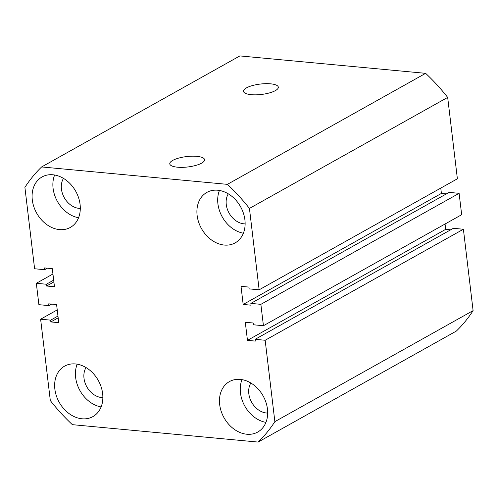 <?xml version="1.0" encoding="UTF-8"?>
<svg xmlns="http://www.w3.org/2000/svg" width="498" height="498" viewBox="0 0 498 498"><rect width="100%" height="100%" fill="white"/><g stroke="black" fill="none" stroke-linecap="round" stroke-linejoin="round"><path stroke-width="0.75" d="M251.216 94.676A17.53 5.229 -6.8 0 0 269.306 92.952A17.53 5.229 -6.8 0 0 278.32 87.225A17.53 5.229 -6.8 0 0 270.595 83.826A17.53 5.229 -6.8 0 0 252.355 85.594A17.53 5.229 -6.8 0 0 243.503 91.377A17.53 5.229 -6.8 0 0 251.216 94.676M177.493 167.197A17.53 5.229 -6.8 0 0 195.583 165.473A17.53 5.229 -6.8 0 0 204.597 159.746A17.53 5.229 -6.8 0 0 196.872 156.347A17.53 5.229 -6.8 0 0 178.626 158.115A17.53 5.229 -6.8 0 0 169.781 163.898A17.53 5.229 -6.8 0 0 177.493 167.197M82.021 418.787A28.928 22.385 -119.3 0 0 92.883 416.614A28.928 22.385 -119.3 0 0 101.131 386.89A28.928 22.385 -119.3 0 0 75.484 363.957A28.928 22.385 -119.3 0 0 64.615 366.13A28.928 22.385 -119.3 0 0 56.374 395.854A28.928 22.385 -119.3 0 0 82.021 418.787M246.84 434.237A28.928 22.385 -119.3 0 0 257.709 432.065A28.928 22.385 -119.3 0 0 265.951 402.34A28.928 22.385 -119.3 0 0 240.304 379.408A28.928 22.385 -119.3 0 0 229.441 381.58A28.928 22.385 -119.3 0 0 221.193 411.304A28.928 22.385 -119.3 0 0 246.84 434.237M224.287 245.06A28.928 22.385 -119.3 0 0 235.149 242.887A28.928 22.385 -119.3 0 0 243.398 213.163A28.928 22.385 -119.3 0 0 217.744 190.23A28.928 22.385 -119.3 0 0 206.882 192.402A28.928 22.385 -119.3 0 0 198.634 222.127A28.928 22.385 -119.3 0 0 224.287 245.06M59.461 229.609A28.928 22.385 -119.3 0 0 70.33 227.437A28.928 22.385 -119.3 0 0 78.572 197.712A28.928 22.385 -119.3 0 0 52.925 174.779A28.928 22.385 -119.3 0 0 42.056 176.952A28.928 22.385 -119.3 0 0 33.814 206.676A28.928 22.385 -119.3 0 0 59.461 229.609M80.303 208.438A18.806 14.554 60.7 0 1 79.101 208.376A18.806 14.554 60.7 0 1 63.931 197.021A18.806 14.554 60.7 0 1 63.47 178.377M245.122 223.888A18.806 14.554 60.7 0 1 243.92 223.826A18.806 14.554 60.7 0 1 228.756 212.472A18.806 14.554 60.7 0 1 228.289 193.828M267.681 413.066A18.806 14.554 60.7 0 1 266.48 413.004A18.806 14.554 60.7 0 1 251.309 401.649A18.806 14.554 60.7 0 1 250.849 383.006M102.862 397.616A18.806 14.554 60.7 0 1 101.66 397.553A18.806 14.554 60.7 0 1 86.49 386.199A18.806 14.554 60.7 0 1 86.023 367.555M57.226 309.905L40.618 319.206L50.323 400.591A176.466 136.558 60.7 0 0 72.366 424.663L258.132 442.075L456.367 331.058A176.466 136.558 60.7 0 0 473.1 310.628L274.865 421.644A176.466 136.558 60.7 0 1 258.132 442.075M40.618 319.206L50.653 320.146L50.864 321.932L58.745 322.667L56.591 304.571L48.711 303.836L48.922 305.616L38.888 304.676L36.335 283.294L52.944 273.993M57.961 316.056L50.653 320.146M58.173 317.836L50.864 321.932M51.618 304.11L48.922 305.616M53.678 280.137L46.37 284.234L36.335 283.294M53.89 281.924L46.582 286.014L46.37 284.234M47.335 268.192L44.639 269.698L44.428 267.918L52.309 268.659L54.463 286.755L46.582 286.014M41.633 166.942L227.399 184.353L425.634 73.337L239.868 55.925L41.633 166.942A176.466 136.558 60.7 0 0 24.9 187.373L34.605 268.758L44.639 269.698M227.399 184.353A176.466 136.558 60.7 0 1 249.442 208.425L259.147 289.811L249.112 288.871L248.9 287.085L241.02 286.35L243.173 304.446L251.06 305.181L250.849 303.4L260.877 304.34L263.43 325.723L461.665 214.706L459.112 193.324L260.877 304.34M425.634 73.337A176.466 136.558 60.7 0 1 447.677 97.409L249.442 208.425M447.677 97.409L457.382 178.794L259.147 289.811M440.774 188.095L441.409 193.429L243.173 304.446M441.409 193.429L446.382 193.89M459.112 193.324L449.078 192.384L250.849 303.4M450.665 229.808L445.691 229.341L247.456 340.358L245.302 322.262L253.183 323.003L253.395 324.783L263.43 325.723M445.691 229.341L445.056 224.007M255.132 339.319L265.16 340.259L463.395 229.242L453.361 228.302L255.132 339.319L255.343 341.099L247.456 340.358M265.16 340.259L274.865 421.644M463.395 229.242L473.1 310.628M54.618 175.003A28.928 22.385 -119.3 0 0 78.553 217.744M219.437 190.454A28.928 22.385 -119.3 0 0 243.373 233.195M241.997 379.632A28.928 22.385 -119.3 0 0 265.932 422.372M77.171 364.181A28.928 22.385 -119.3 0 0 101.113 406.922"/></g></svg>
